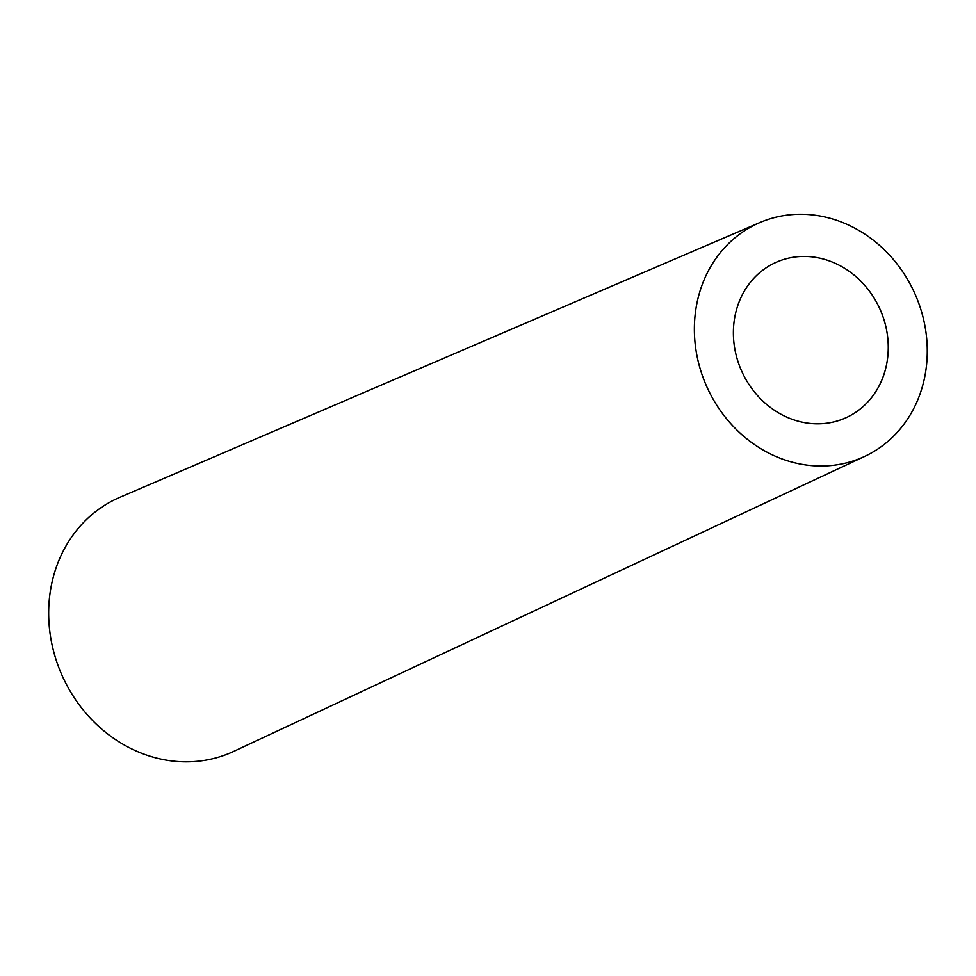 <?xml version="1.0" encoding="UTF-8"?>
<svg xmlns="http://www.w3.org/2000/svg" width="976" height="976" viewBox="0 0 976 976"><rect width="100%" height="100%" fill="white"/><g stroke="black" fill="none" stroke-linecap="round" stroke-linejoin="round"><path stroke-width="1.46" d="M824.061 259.238A85.193 75.774 -114.1 0 1 887.416 335.11A85.193 75.774 -114.1 0 1 845.667 417.874A85.193 75.774 -114.1 0 1 797.575 421.022A85.193 75.774 -114.1 0 1 734.22 345.15A85.193 75.774 -114.1 0 1 775.969 262.385A85.193 75.774 -114.1 0 1 824.061 259.238M815.594 215.281A128.149 113.972 -114.1 0 1 909.498 416.044A128.149 113.972 -114.1 0 1 864.699 456.39A128.149 113.972 -114.1 0 1 806.042 464.979A128.149 113.972 -114.1 0 1 696.815 354.996A128.149 113.972 -114.1 0 1 759.877 222.552A128.149 113.972 -114.1 0 1 815.594 215.281M864.699 456.39L233.752 751.386A139.226 123.83 -114.1 0 1 170.007 760.719A139.226 123.83 -114.1 0 1 48.8 619.431A139.226 123.83 -114.1 0 1 119.853 497.321L759.877 222.552"/></g></svg>
